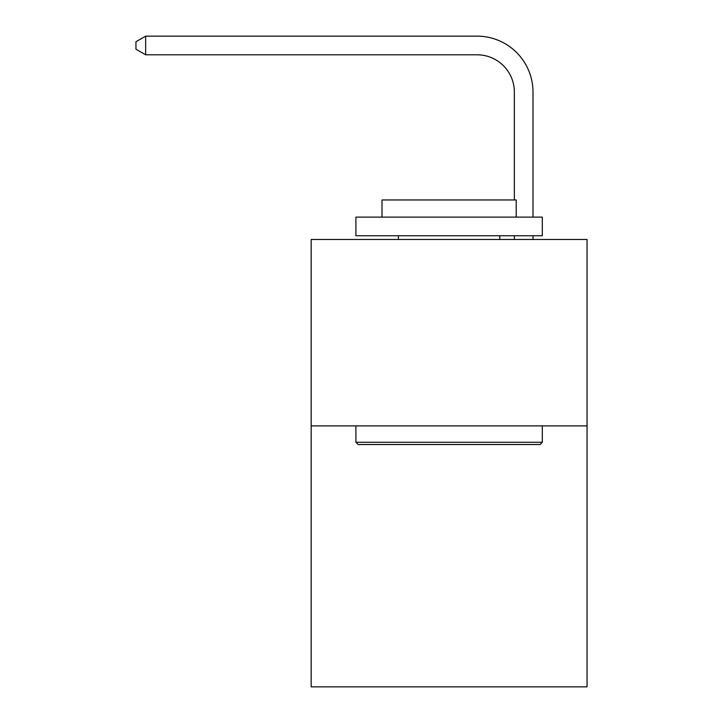 <?xml version="1.0" encoding="UTF-8"?>
<svg xmlns="http://www.w3.org/2000/svg" width="723" height="723" viewBox="0 0 723 723"><rect width="100%" height="100%" fill="white"/><g stroke="black" fill="none" stroke-linecap="round" stroke-linejoin="round"><path stroke-width="1.08" d="M587.049 425.883L587.049 686.85L311.17 686.85L311.17 239.476L587.049 239.476L587.049 425.883L311.17 425.883M514.351 199.964L514.351 92.074A37.28 37.28 0 0 0 477.072 54.794L145.648 54.794L135.951 49.2L135.951 41.744L145.648 36.15L477.072 36.15A55.924 55.924 0 0 1 532.996 92.074L532.996 217.108M358.147 444.528L355.906 442.286L542.313 442.286L540.072 444.528L358.147 444.528M542.313 217.108L542.313 235.752L355.906 235.752L355.906 217.108L542.313 217.108M382.006 217.108L382.006 199.964L516.213 199.964L516.213 217.108M542.313 425.883L542.313 442.286M355.906 425.883L355.906 442.286M499.81 235.752L499.81 239.476M398.409 235.752L398.409 239.476M514.351 92.074A37.28 37.28 0 0 0 477.072 54.794A37.28 37.28 0 0 1 514.351 92.074A37.28 37.28 0 0 0 477.072 54.794A37.28 37.28 0 0 1 514.351 92.074A37.28 37.28 0 0 0 477.072 54.794A37.28 37.28 0 0 1 514.351 92.074A37.28 37.28 0 0 0 477.072 54.794A37.28 37.28 0 0 1 514.351 92.074A37.28 37.28 0 0 0 477.072 54.794A37.28 37.28 0 0 1 514.351 92.074A37.28 37.28 0 0 0 477.072 54.794A37.28 37.28 0 0 1 514.351 92.074A37.28 37.28 0 0 0 477.072 54.794A37.28 37.28 0 0 1 514.351 92.074A37.28 37.28 0 0 0 477.072 54.794A37.28 37.28 0 0 1 514.351 92.074A37.28 37.28 0 0 0 477.072 54.794A37.28 37.28 0 0 1 514.351 92.074A37.28 37.28 0 0 0 477.072 54.794A37.28 37.28 0 0 1 514.351 92.074A37.28 37.28 0 0 0 477.072 54.794A37.28 37.28 0 0 1 514.351 92.074A37.28 37.28 0 0 0 477.072 54.794A37.28 37.28 0 0 1 514.351 92.074A37.28 37.28 0 0 0 477.072 54.794A37.28 37.28 0 0 1 514.351 92.074A37.28 37.28 0 0 0 477.072 54.794A37.28 37.28 0 0 1 514.351 92.074M145.648 36.15L477.072 36.15L145.648 36.15L477.072 36.15L145.648 36.15L477.072 36.15L145.648 36.15L477.072 36.15L145.648 36.15L477.072 36.15L145.648 36.15L477.072 36.15L145.648 36.15L477.072 36.15L145.648 36.15L477.072 36.15L145.648 36.15L477.072 36.15L145.648 36.15L477.072 36.15L145.648 36.15L477.072 36.15L145.648 36.15L477.072 36.15L145.648 36.15L477.072 36.15L145.648 36.15L477.072 36.15L145.648 36.15L145.648 54.794M532.996 235.752L532.996 239.476M514.351 239.476L514.351 235.752"/></g></svg>
